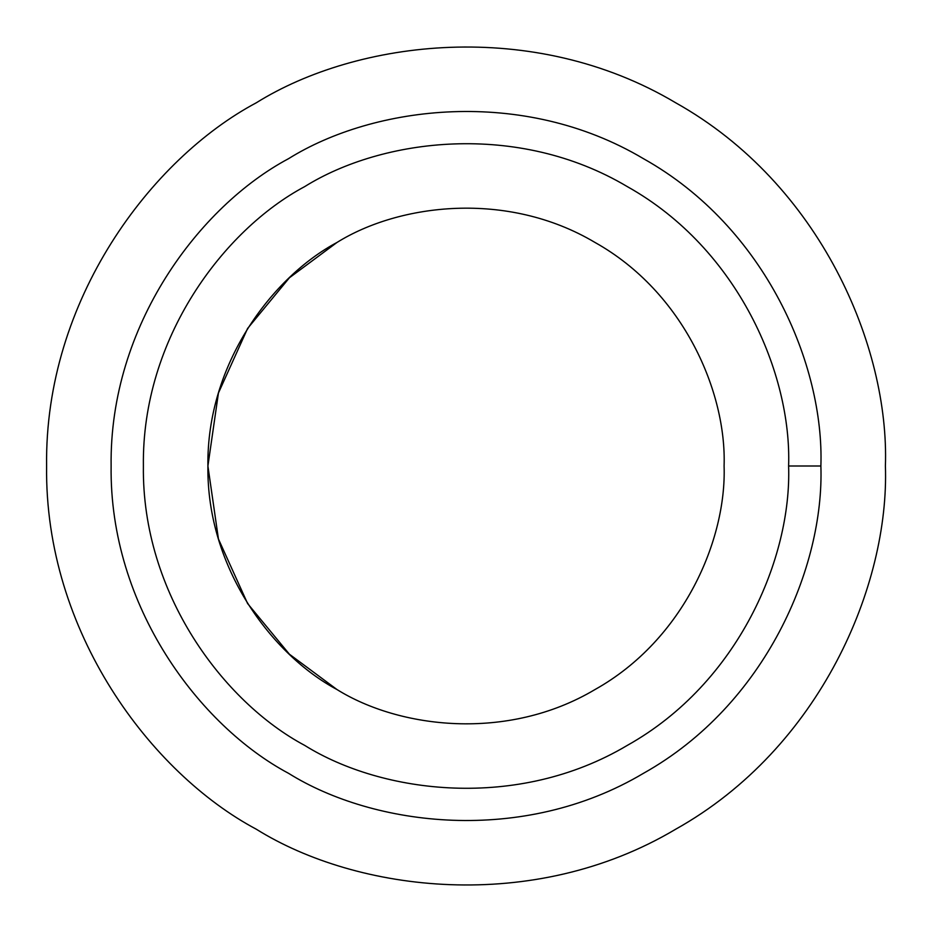 <?xml version="1.0" encoding="UTF-8"?>
<svg xmlns="http://www.w3.org/2000/svg" width="932" height="932" viewBox="0 0 932 932"><rect width="100%" height="100%" fill="white"/><g stroke="black" fill="none" stroke-linecap="round" stroke-linejoin="round"><path stroke-width="1.4" d="M820.882 466L788.612 466C791.734 557.464 738.785 682.97 627.306 745.39C517.516 810.723 382.341 793.819 304.694 745.39C223.925 702.355 141.711 593.754 143.388 466C141.711 338.246 223.925 229.645 304.694 186.61C382.341 138.181 517.516 121.276 627.306 186.61C738.785 249.03 791.734 374.536 788.612 466L820.882 466C824.307 365.391 766.057 227.326 643.441 158.673C522.666 86.804 373.977 105.398 288.559 158.673C199.716 206.007 109.277 325.478 111.118 466C109.277 606.522 199.716 725.993 288.559 773.327C373.977 826.602 522.666 845.196 643.441 773.327C766.057 704.674 824.307 566.609 820.882 466C824.307 566.609 766.057 704.674 643.441 773.327C522.666 845.196 373.977 826.602 288.559 773.327C199.716 725.993 109.277 606.522 111.118 466C109.277 325.478 199.716 206.007 288.559 158.673C373.977 105.398 522.666 86.804 643.441 158.673C766.057 227.326 824.307 365.391 820.882 466M336.953 689.517L289.409 654.217L247.609 603.552L218.438 538.987L207.906 466L218.438 393.013L247.609 328.448L289.409 277.783L336.953 242.483C399.071 203.747 507.206 190.221 595.047 242.483C684.228 292.427 726.587 392.826 724.094 466C726.587 392.826 684.228 292.427 595.047 242.483C507.206 190.221 399.071 203.747 336.953 242.483C272.342 276.909 206.566 363.806 207.906 466C206.566 568.194 272.342 655.091 336.953 689.517C399.071 728.253 507.206 741.779 595.047 689.517C684.228 639.573 726.587 539.174 724.094 466C726.587 539.174 684.228 639.573 595.047 689.517C507.206 741.779 399.071 728.253 336.953 689.517C272.342 655.091 206.566 568.194 207.906 466C206.566 363.806 272.342 276.909 336.953 242.483M256.3 829.212C151.299 773.269 44.421 632.071 46.6 466C44.421 299.929 151.299 158.731 256.3 102.788C151.299 158.731 44.421 299.929 46.6 466C44.421 632.071 151.299 773.269 256.3 829.212C357.247 892.169 532.964 914.141 675.7 829.212C820.614 748.058 889.454 584.9 885.4 466C889.454 584.9 820.614 748.058 675.7 829.212C532.964 914.141 357.247 892.169 256.3 829.212C151.299 773.269 44.421 632.071 46.6 466C44.421 299.929 151.299 158.731 256.3 102.788C357.247 39.831 532.964 17.859 675.7 102.788C820.614 183.942 889.454 347.1 885.4 466C889.454 347.1 820.614 183.942 675.7 102.788C532.964 17.859 357.247 39.831 256.3 102.788M288.559 773.327C199.716 725.993 109.277 606.522 111.118 466C109.277 325.478 199.716 206.007 288.559 158.673M788.612 466C791.734 374.536 738.785 249.03 627.306 186.61C517.516 121.276 382.341 138.181 304.694 186.61C223.925 229.645 141.711 338.246 143.388 466C141.711 593.754 223.925 702.355 304.694 745.39C382.341 793.819 517.516 810.723 627.306 745.39C738.785 682.97 791.734 557.464 788.612 466"/></g></svg>
